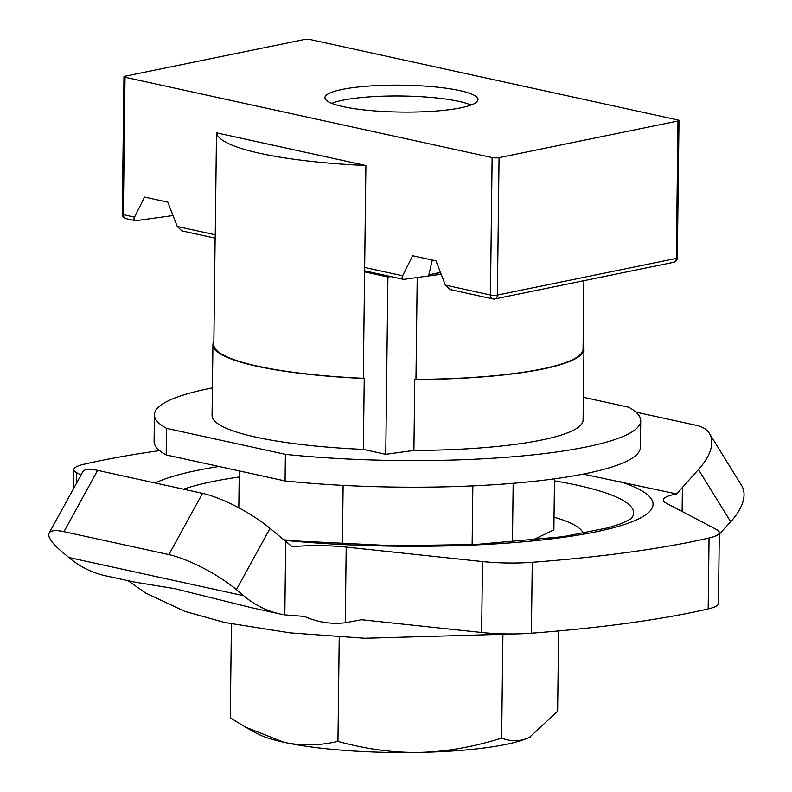 <?xml version="1.0" encoding="UTF-8"?>
<svg xmlns="http://www.w3.org/2000/svg" width="792" height="792" viewBox="0 0 792 792"><rect width="100%" height="100%" fill="white"/><g stroke="black" fill="none" stroke-linecap="round" stroke-linejoin="round"><path stroke-width="1.19" d="M331.729 103.336A75.438 13.256 -179.3 0 1 458.855 101.366A75.438 13.256 0.7 0 1 471.101 105.039M231.422 623.918L230.274 717.819L245.51 727.125L283.962 742.272A144.104 25.314 -179.3 0 1 256.667 733.333L245.51 727.125M339.233 637.006L337.956 741.381C319.275 745.688 301.277 745.975 283.962 742.272A144.104 25.314 -179.3 0 0 419.641 752.4C393.386 752.865 366.161 749.192 337.956 741.381M502.9 635.154L501.643 738.075C473.23 747.024 445.896 751.796 419.641 752.4A144.104 25.314 -179.3 0 0 529.482 737.312C520.502 741.55 511.216 741.807 501.643 738.075M558.617 630.947L557.637 711.206L529.482 737.312A144.104 25.314 -179.3 0 0 530.739 736.689L530.788 736.659A144.104 25.314 -179.3 0 1 530.739 736.689M97.614 470.389L63.974 531.66A54.034 13.117 -151.2 0 0 49.163 533.036L82.814 471.765A54.034 13.117 28.8 0 1 97.614 470.389L202.534 493.347A54.034 13.117 28.8 0 1 270.062 528.383L292.159 546.727A54.034 9.494 -179.3 0 1 346.203 547.084L482.506 561.568A54.034 9.494 0.7 0 0 532.264 562.29A487.595 85.665 -179.3 0 0 709.048 538.006A54.034 9.494 0.7 0 0 719.314 532.58A54.034 9.494 0.7 0 0 716.394 529.442L666.201 503.128A54.034 9.494 -179.3 0 1 663.27 499.99A54.034 9.494 -179.3 0 1 676.596 493.931L698.435 469.547A54.034 28.304 -31.7 0 0 709.434 433.491A54.034 28.304 -31.7 0 0 696.812 425.452L635.907 412.127M719.314 532.58L718.443 603.504A54.034 9.494 -179.3 0 1 708.177 608.929A487.595 85.665 0.7 0 1 531.392 633.214A54.034 9.494 -179.3 0 1 481.635 632.491L361.449 619.72L345.282 622.769C330.907 624.353 317.335 622.245 304.554 616.423L284.823 614.859A144.104 107.94 -77.7 0 1 280.15 613.978A144.104 107.94 -77.7 0 1 243.659 595.742L236.422 589.654A54.034 13.117 -151.2 0 0 168.884 554.608L202.534 493.347M583.15 474.121L676.596 493.931M159.637 450.628A487.595 85.665 -179.3 0 0 84.081 464.221A54.034 9.494 0.7 0 0 73.804 469.656A54.034 9.494 0.7 0 0 76.735 472.784L81.022 475.032M280.15 613.978L251.727 607.761L174.785 588.664L133.7 581.932L105.286 575.715A144.104 107.94 -77.7 0 1 68.795 557.479L243.659 595.742M709.434 433.491L741.698 485.704A54.034 28.304 148.3 0 1 730.699 521.76L723.284 529.858A144.104 107.94 -77.7 0 1 719.294 534.056M49.163 533.036A54.034 13.117 -151.2 0 0 61.558 551.39L68.795 557.479M63.974 531.66L168.884 554.608M554.499 478.823L553.875 529.848L531.709 540.481M472.854 485.882L472.141 544.649M343.124 485.387L342.401 544.124M239.273 470.933L238.818 507.84M583.367 397.307L628.64 407.217A243.164 42.718 0.7 0 1 640.728 420.75A243.164 42.718 0.7 0 1 285.397 454.361L166.518 428.343A243.164 42.718 0.7 0 1 154.43 414.81A243.164 42.718 0.7 0 1 212.405 387.902M583.961 349.123L583.09 420.047A185.526 32.601 -179.3 0 1 413.909 450.45L414.78 379.517A185.526 32.601 0.7 0 0 583.961 349.123A185.526 32.601 0.7 0 0 583.1 345.906M387.922 277.002L385.753 454.311L363.37 449.41A185.526 32.601 -179.3 0 1 212.068 415.513L212.929 344.589A185.526 32.601 0.7 0 0 364.241 378.487L363.31 378.289L364.607 271.903L387.922 277.002L390.892 276.596M385.753 454.311L413.909 450.45M154.43 414.81L154.103 441.401A243.164 42.718 0.7 0 0 166.191 454.945L166.518 428.343M166.191 454.945L285.07 480.952L285.397 454.361M285.07 480.952A243.164 42.718 0.7 0 0 640.401 447.351L640.728 420.75M215.137 238.135A184.625 32.442 0.7 0 0 215.127 238.214A184.625 32.442 0.7 0 0 215.206 239.214L216.503 132.828A184.625 32.442 0.7 0 0 365.904 165.518L216.503 132.828M583.892 280.685L583.061 349.114A184.625 32.442 -179.3 0 1 415.968 379.358L417.216 277.517M364.607 271.903L365.904 165.518M363.31 378.289A184.625 32.442 -179.3 0 1 213.83 344.599L215.127 238.214M414.78 379.517L415.968 379.358M213.87 341.392A185.526 32.601 0.7 0 0 212.929 344.589M363.37 449.41L364.241 378.487M493.832 298.95A4.505 3.445 -101.6 0 0 494.792 298.93A4.505 3.445 -101.6 0 0 497.386 295.06A4.505 0.792 -179.3 0 1 490.456 294.99L492.129 157.578A4.505 0.792 0.7 0 0 499.059 157.648L677.992 120.998A4.505 0.792 0.7 0 0 679.001 120.513A4.505 0.792 0.7 0 0 677.932 119.988L310.83 39.669A4.505 0.792 0.7 0 0 303.9 39.6L124.968 76.24A4.505 0.792 0.7 0 0 123.958 76.725A4.505 0.792 0.7 0 0 125.027 77.25L123.344 214.672A4.505 0.792 -179.3 0 1 122.275 214.147A4.505 4.505 0 0 0 125.819 218.602A4.505 3.376 -77.7 0 1 123.344 214.672L134.531 217.117C133.422 219.473 133.907 220.651 135.967 220.651L173.032 215.563M492.129 157.578L125.027 77.25M451.024 109.464A76.557 13.454 -179.3 0 1 369.26 110.444A76.557 13.454 -179.3 0 1 324.928 97.683A76.557 13.454 -179.3 0 1 351.935 87.783A76.557 13.454 -179.3 0 1 433.699 86.803A76.557 13.454 -179.3 0 1 478.022 99.554A76.557 13.454 -179.3 0 1 451.024 109.464M441.154 274.23L404.088 279.319C402.019 279.319 401.544 278.14 402.653 275.784L412.632 255.747L435.947 260.845L445.391 285.13L449.955 289.516M135.125 220.641L135.967 220.651M134.531 217.117L144.52 197.079L167.835 202.178L177.269 226.472L181.843 230.858M679.001 120.513L677.318 257.935A4.505 0.792 -179.3 0 1 676.318 258.42L497.386 295.06L499.059 157.648M403.237 279.309L404.088 279.319M440.52 272.606L428.858 274.873L432.303 260.043M445.391 285.13L490.456 294.99A4.505 3.376 102.3 0 0 492.921 298.921A4.505 4.505 0 0 0 494.792 298.93L673.725 262.291A4.505 4.505 0 0 0 677.318 257.935M428.858 274.873L440.431 272.369M236.422 589.654L270.062 528.383M284.823 614.859L285.714 541.55M345.282 622.769L346.203 547.084M481.635 632.491L482.506 561.568M531.392 633.214L532.264 562.29M619.245 481.378A256.529 45.075 -179.3 0 1 583.843 534.135A256.529 45.075 -179.3 0 1 284.239 540.312M155.212 482.991A256.529 45.075 -179.3 0 1 218.958 466.488M554.469 480.853A237.155 41.669 -179.3 0 1 577.219 485.219A237.155 41.669 -179.3 0 1 631.135 518.809M183.526 489.189A237.155 41.669 -179.3 0 1 239.194 477.002M554.024 517.176A187.328 32.908 -179.3 0 1 583.189 533.392M698.435 469.547L730.699 521.76M682.11 511.474L682.407 487.07M709.048 538.006L708.177 608.929M76.735 472.784L76.606 483.07M402.653 275.784L364.657 267.468M215.266 234.779L177.269 226.472M677.992 120.998L676.318 258.42A4.505 3.445 78.4 0 1 673.725 262.291M631.274 518.701L621.324 523.591L608.296 527.759L563.29 536.659L475.596 544.5L393.436 545.757L297.148 541.025L283.585 539.758M128.136 580.714L145.589 593L184.793 611.365L224.898 622.542L290.218 632.877L364.845 638.253L515.632 633.917M73.804 469.656L73.577 488.585M513.167 483.308L512.454 542.203M134.967 220.602L125.819 218.602M123.958 76.725L122.275 214.147M403.088 279.259L364.617 270.844M215.216 238.154L181.625 230.809M492.921 298.921L449.737 289.466"/></g></svg>
